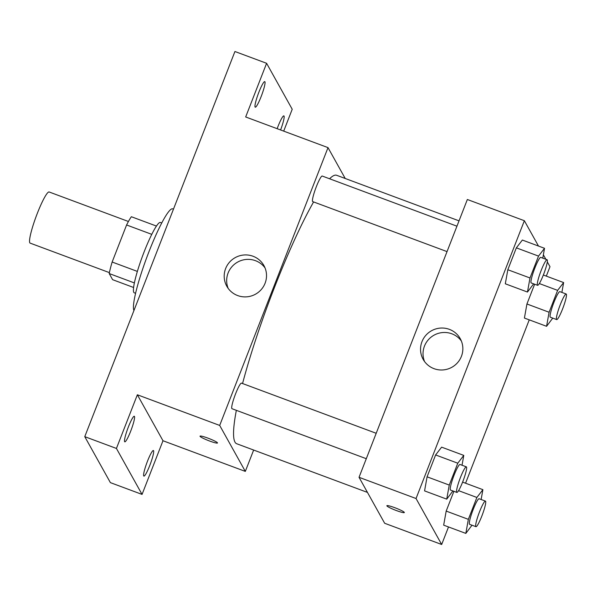 <?xml version="1.0" encoding="UTF-8"?>
<svg xmlns="http://www.w3.org/2000/svg" width="596" height="596" viewBox="0 0 596 596"><rect width="100%" height="100%" fill="white"/><g stroke="black" fill="none" stroke-linecap="round" stroke-linejoin="round"><path stroke-width="0.89" d="M128.423 221.489L49.163 191.986A27.282 3.665 110.4 0 0 36.758 214.813A27.282 3.665 110.4 0 0 29.8 242.803A27.282 3.665 110.4 0 0 30.128 243.116L109.388 272.625M137.356 271.411L112.145 262.024L126.59 224.975A36.639 4.924 110.4 0 1 131.358 216.728L156.457 226.07M133.593 287.488L112.614 279.68L109.202 273.549A36.639 4.924 110.4 0 1 112.145 262.024M134.368 282.921L109.202 273.549M135.583 293.292L134.234 292.792A37.511 5.036 -69.6 0 1 142.6 255.878A37.511 5.036 -69.6 0 1 160.406 222.479L161.754 222.978M151.779 234.355L126.59 224.975M173.466 209.144L172.691 208.861A54.564 7.331 110.4 0 0 147.897 254.477A54.564 7.331 110.4 0 0 133.951 310.486M253.65 450.047L245.321 471.399L162.984 440.742L142.057 494.412L110.387 482.626L84.766 436.659L234.928 51.509L266.598 63.295L292.219 109.262L283.696 131.12M149.805 465.394A13.641 1.833 -69.6 0 1 143.882 476.092A13.641 1.833 -69.6 0 1 147.48 461.215A13.641 1.833 -69.6 0 1 153.403 450.524A13.641 1.833 -69.6 0 1 149.805 465.394M130.703 431.132A13.641 1.833 -69.6 0 1 124.78 441.822A13.641 1.833 -69.6 0 1 128.378 426.952A13.641 1.833 -69.6 0 1 134.301 416.261A13.641 1.833 -69.6 0 1 130.703 431.132M162.984 440.742L137.356 394.775L116.429 448.445L84.766 436.659M142.057 494.412L116.429 448.445M245.321 471.399L219.693 425.432L137.356 394.775M219.693 425.432L328.009 147.622L245.671 116.965L266.598 63.295M237.685 295.571A21.232 20.905 150.9 0 1 235.174 257.651A21.232 20.905 150.9 0 1 261.264 289.537A21.232 20.905 150.9 0 1 237.685 295.571M261.175 96.492A13.641 1.833 -69.6 0 1 255.252 107.191A13.641 1.833 -69.6 0 1 258.843 92.313A13.641 1.833 -69.6 0 1 264.766 81.622A13.641 1.833 -69.6 0 1 261.175 96.492M277.155 128.684A13.641 1.833 -69.6 0 1 277.945 126.583A13.641 1.833 -69.6 0 1 283.875 115.885A13.641 1.833 -69.6 0 1 280.582 129.965M236.344 410.331A143.226 19.243 110.4 0 0 234.973 442.098A143.226 19.243 110.4 0 0 236.701 443.737L367.464 492.415M459.032 220.848L336.636 175.284A143.226 19.243 110.4 0 0 329.581 178.778M313.6 201.932A143.226 19.243 110.4 0 0 242.557 383.533M328.009 147.622L345.211 178.472M456.946 226.189L322.242 176.043A13.641 1.833 110.4 0 0 316.044 187.457A13.641 1.833 110.4 0 0 312.565 201.455A13.641 1.833 110.4 0 0 312.729 201.612L447.037 251.609M366.294 458.704L231.986 408.707A13.641 1.833 -69.6 0 1 235.025 395.282A13.641 1.833 -69.6 0 1 241.499 383.139L376.203 433.285M217.465 442.813A9.38 1.058 21.3 0 1 217.495 442.977A9.38 1.058 21.3 0 1 208.376 440.556A9.38 1.058 21.3 0 1 200.025 436.168A9.38 1.058 21.3 0 1 208.548 438.358A9.38 1.058 21.3 0 1 217.465 442.813M217.495 442.977A9.38 1.058 21.3 0 1 208.376 440.556A9.38 1.058 21.3 0 1 200.025 436.16M228.186 288.412A21.232 20.905 150.9 0 1 265.004 267.88M448.505 526.961L441.673 544.491L384.666 523.273L359.038 477.307L467.353 199.496L524.361 220.714L538.486 246.051M547.307 261.875L549.989 266.68L546.308 276.119M529.248 319.858L465.565 483.214M533.644 283.852L527.475 292.047L505.311 283.793L507.822 269.727L516.352 247.854L522.364 240.046L544.528 248.301L542.77 258.135M443.67 525.158L446.18 511.085L453.891 491.32L446.18 511.085L443.67 525.158L465.834 533.405L468.352 519.34L476.882 497.466L482.894 489.666L481.128 499.5M543.366 254.805L545.869 259.29M441.673 544.491L416.045 498.524L524.361 220.714M524.413 318.055L526.931 303.99L534.634 284.217L526.931 303.99L524.413 318.055L546.577 326.31L549.095 312.244L557.625 290.371L563.637 282.571L561.879 292.405M452.9 490.948L446.732 499.143L424.568 490.888L427.079 476.822L435.609 454.949L441.621 447.149L463.785 455.396L462.027 465.238M416.045 498.524L359.038 477.307M434.037 368.671A21.232 20.905 150.9 0 1 431.519 330.75A21.232 20.905 150.9 0 1 457.609 362.629A21.232 20.905 150.9 0 1 434.037 368.671M404.312 512.374A9.38 1.058 21.3 0 1 404.341 512.538A9.38 1.058 21.3 0 1 395.223 510.116A9.38 1.058 21.3 0 1 386.864 505.721A9.38 1.058 21.3 0 1 395.394 507.919A9.38 1.058 21.3 0 1 404.312 512.374M404.341 512.53A9.38 1.058 21.3 0 1 395.223 510.109A9.38 1.058 21.3 0 1 386.864 505.721M424.538 361.504A21.232 20.905 150.9 0 1 461.356 340.979M446.732 499.143L449.25 485.07L457.78 463.204L463.785 455.396M466.355 466.847L460.023 464.485A13.641 1.833 110.4 0 0 453.817 475.906A13.641 1.833 110.4 0 0 450.338 489.897A13.641 1.833 110.4 0 0 450.502 490.054L456.834 492.415A13.641 1.833 110.4 0 0 463.308 480.272A13.641 1.833 110.4 0 0 466.355 466.847A13.641 1.833 110.4 0 0 460.149 478.26A13.641 1.833 110.4 0 0 456.67 492.259A13.641 1.833 110.4 0 0 456.834 492.415M424.568 490.888L427.079 476.822L435.609 454.949L441.621 447.149M449.25 485.07L427.079 476.822M457.78 463.204L435.609 454.949M527.475 292.047L529.993 277.974L538.523 256.101L544.528 248.301M547.098 259.752L540.766 257.39A13.641 1.833 110.4 0 0 534.56 268.811A13.641 1.833 110.4 0 0 531.081 282.802A13.641 1.833 110.4 0 0 531.245 282.958L537.577 285.313A13.641 1.833 110.4 0 0 544.059 273.169A13.641 1.833 110.4 0 0 547.098 259.752A13.641 1.833 110.4 0 0 540.892 271.165A13.641 1.833 110.4 0 0 537.413 285.164A13.641 1.833 110.4 0 0 537.577 285.313M505.311 283.793L507.822 269.727L516.352 247.854L522.364 240.046M529.993 277.974L507.822 269.727M538.523 256.101L516.352 247.854M472.002 525.21L465.834 533.405M485.457 501.109L479.124 498.755A13.641 1.833 110.4 0 0 472.919 510.169A13.641 1.833 110.4 0 0 469.439 524.167A13.641 1.833 110.4 0 0 469.603 524.316L475.936 526.678A13.641 1.833 110.4 0 0 482.417 514.534A13.641 1.833 110.4 0 0 485.457 501.109A13.641 1.833 110.4 0 0 479.251 512.53A13.641 1.833 110.4 0 0 475.772 526.521A13.641 1.833 110.4 0 0 475.936 526.678M482.894 489.666L462.608 482.112M468.352 519.34L446.18 511.085M476.882 497.466L458.57 490.65M552.745 318.115L546.577 326.31M566.2 294.014L559.867 291.653A13.641 1.833 110.4 0 0 553.662 303.073A13.641 1.833 110.4 0 0 550.183 317.065A13.641 1.833 110.4 0 0 550.346 317.221L556.679 319.583A13.641 1.833 110.4 0 0 563.16 307.439A13.641 1.833 110.4 0 0 566.2 294.014A13.641 1.833 110.4 0 0 559.994 305.428A13.641 1.833 110.4 0 0 556.515 319.426A13.641 1.833 110.4 0 0 556.679 319.583M563.637 282.571L543.351 275.017M549.095 312.244L526.931 303.99M557.625 290.371L539.313 283.554"/></g></svg>
